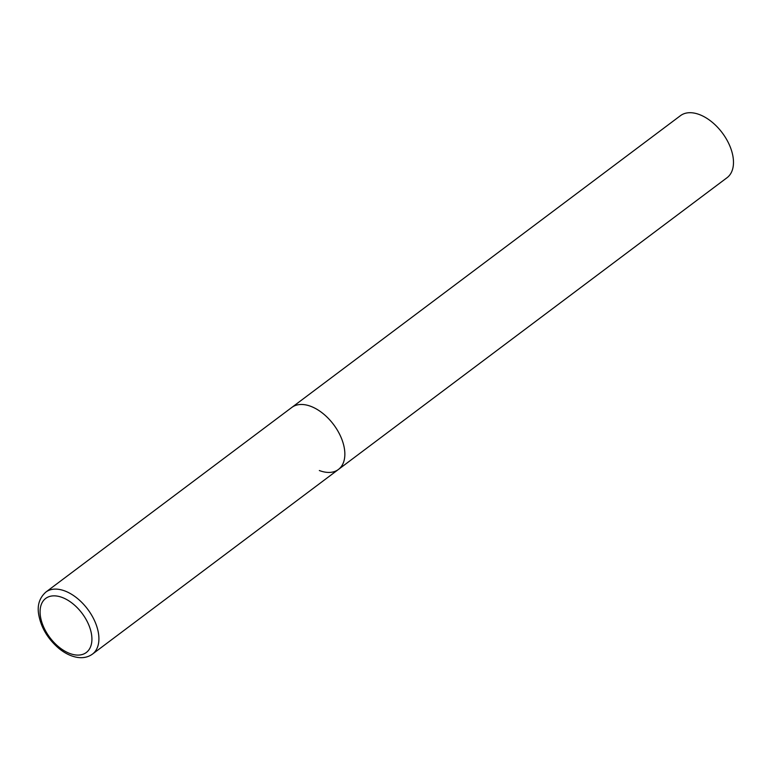 <?xml version="1.0" encoding="UTF-8"?>
<svg xmlns="http://www.w3.org/2000/svg" width="772" height="772" viewBox="0 0 772 772"><rect width="100%" height="100%" fill="white"/><g stroke="black" fill="none" stroke-linecap="round" stroke-linejoin="round"><path stroke-width="1.16" d="M344.553 449.68A38.793 23.112 -126.9 0 0 322.879 413.435A38.793 23.112 -126.9 0 0 291.835 407.433A38.793 23.112 53.1 0 1 310.894 406.371A38.793 23.112 53.1 0 1 340.906 437.02A38.793 23.112 53.1 0 1 338.406 469.472A38.793 23.112 -126.9 0 0 344.553 449.68M45.895 592.056C39.613 597.692 37.181 604.987 38.6 613.933C40.819 627.221 47.603 638.733 58.933 648.461C64.973 653.373 71.13 656.354 77.403 657.387C83.222 658.265 88.24 657.165 92.476 654.096A38.793 23.112 -126.9 0 0 98.613 634.314A38.793 23.112 -126.9 0 0 76.949 598.068A38.793 23.112 -126.9 0 0 45.895 592.056L680.46 115.665A38.793 23.112 53.1 0 1 699.529 114.613A38.793 23.112 53.1 0 1 729.54 145.261A38.793 23.112 53.1 0 1 727.041 177.705L338.406 469.472A38.793 23.112 53.1 0 1 319.338 470.524M91.656 635.269A33.823 20.159 -126.9 0 0 62.32 597.509A33.823 20.159 -126.9 0 0 40.337 615.68A33.823 20.159 -126.9 0 0 69.683 653.44A33.823 20.159 -126.9 0 0 91.656 635.269M338.406 469.472L92.476 654.096"/></g></svg>
